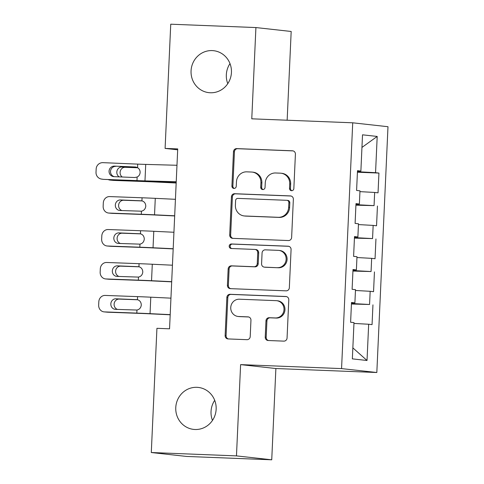 <?xml version="1.0" encoding="UTF-8"?>
<svg xmlns="http://www.w3.org/2000/svg" width="484" height="484" viewBox="0 0 484 484"><rect width="100%" height="100%" fill="white"/><g stroke="black" fill="none" stroke-linecap="round" stroke-linejoin="round"><path stroke-width="0.73" d="M291.58 190.702A2.269 2.166 -83.7 0 0 293.849 188.524L295.409 154.16A3.237 3.098 -83.7 0 0 292.457 150.802L236.724 148.606A3.237 3.098 -83.7 0 0 233.482 151.716L231.921 186.08A2.269 2.166 -83.7 0 0 233.984 188.427A2.269 2.166 -83.7 0 0 236.252 186.249L236.458 181.802A10.364 9.916 -83.7 0 1 246.834 171.844L251.48 172.032A10.364 9.916 -83.7 0 1 252.152 172.08A10.364 9.916 -83.7 0 1 260.918 182.77L260.719 187.217A2.269 2.166 -83.7 0 0 262.782 189.565A2.269 2.166 -83.7 0 0 265.05 187.387L265.256 182.94A10.364 9.916 -83.7 0 1 275.632 172.982L280.278 173.163A10.364 9.916 -83.7 0 1 280.95 173.212A10.364 9.916 -83.7 0 1 289.716 183.902L289.517 188.349A2.269 2.166 -83.7 0 0 291.58 190.702M196.915 387.321A21.114 20.201 -83.7 0 0 175.813 406.899A21.114 20.201 -83.7 0 0 193.63 429.393A21.114 20.201 -83.7 0 0 195.004 429.496A21.114 20.201 -83.7 0 0 216.106 409.924A21.114 20.201 -83.7 0 0 198.289 387.424A21.114 20.201 -83.7 0 0 196.915 387.321M214.702 400.335A21.114 20.201 -83.7 0 0 212.476 420.402M212.21 50.59A21.114 20.201 -83.7 0 0 191.101 70.162A21.114 20.201 -83.7 0 0 208.919 92.662A21.114 20.201 -83.7 0 0 210.292 92.765A21.114 20.201 -83.7 0 0 231.394 73.187A21.114 20.201 -83.7 0 0 213.577 50.693A21.114 20.201 -83.7 0 0 212.21 50.59M229.997 63.598A21.114 20.201 -83.7 0 0 227.77 83.665M265.232 337.16A3.237 3.098 -83.7 0 0 268.178 340.512L283.818 341.129A3.237 3.098 -83.7 0 0 287.06 338.02L288.791 299.856A3.237 3.098 -83.7 0 0 285.844 296.498L230.106 294.302A3.237 3.098 -83.7 0 0 226.863 297.418L225.133 335.575A3.237 3.098 -83.7 0 0 228.079 338.933L246.967 339.677A3.237 3.098 -83.7 0 0 250.21 336.568L250.954 320.233A3.237 3.098 -83.7 0 0 248.002 316.875L238.636 316.506A8.664 8.288 -83.7 0 1 238.074 316.463A8.664 8.288 -83.7 0 1 230.765 307.237A8.664 8.288 -83.7 0 1 239.423 299.209L276.116 300.655A8.664 8.288 -83.7 0 1 276.679 300.697A8.664 8.288 -83.7 0 1 283.987 309.923A8.664 8.288 -83.7 0 1 275.329 317.952L269.213 317.716A3.237 3.098 -83.7 0 0 265.97 320.825L265.232 337.16L266.182 337.263A3.237 3.098 -83.7 0 0 268.505 340.524M236.464 455.886L271.736 459.8L275.88 368.53L240.608 364.621L236.464 455.886L151.292 452.528L156.931 328.315L169.551 328.811L177.719 148.915L165.098 148.419L177.676 149.81M240.608 364.621L341.559 368.596L352.721 122.803L387.986 126.717L376.824 372.511L341.559 368.596M287.151 120.22L291.18 31.472L255.915 27.558L251.771 118.822L352.721 122.803M255.915 27.558L170.743 24.2L165.098 148.419M288.385 240.548A3.237 3.098 -83.7 0 0 291.628 237.438L293.358 199.275A3.237 3.098 -83.7 0 0 290.412 195.917L234.673 193.721A3.237 3.098 -83.7 0 0 231.431 196.837L229.7 234.994A3.237 3.098 -83.7 0 0 232.647 238.352L288.385 240.548M291.078 249.562L289.341 287.726A3.237 3.098 -83.7 0 1 286.098 290.842L230.366 288.646A3.237 3.098 -83.7 0 1 227.413 285.288L228.158 268.953A3.237 3.098 -83.7 0 1 231.4 265.843L254.003 266.732A3.237 3.098 -83.7 0 0 257.246 263.623L257.742 252.787A3.237 3.098 -83.7 0 0 254.79 249.429L231.255 248.504A2.269 2.166 -83.7 0 1 229.198 246.078A2.269 2.166 -83.7 0 1 231.461 243.978L288.125 246.211A3.237 3.098 -83.7 0 1 291.078 249.562M357.422 172.219L378.936 173.066L375.554 172.691L377.199 136.446L362.522 134.818L360.876 171.058L357.494 170.683L356.593 190.454L359.975 190.829L359.382 204.006L355.994 203.631L355.099 223.402L358.481 223.777L357.882 236.954L354.5 236.579L353.604 256.351L356.986 256.726L356.387 269.909L353.005 269.527L352.104 289.299L355.492 289.674L354.893 302.857L351.505 302.476L350.61 322.247L353.992 322.622L352.346 358.868L367.023 360.495L352.848 347.869M378.936 173.066L378.04 192.832L374.658 192.457L374.059 205.639L355.952 204.653M355.928 205.168L374.059 205.639M377.441 206.015L376.546 225.78L373.158 225.405L372.559 238.588L354.451 237.602M354.427 238.116L372.559 238.588M375.947 238.963L375.046 258.728L371.664 258.353L371.065 271.536L352.957 270.55M352.933 271.064L371.065 271.536M374.447 271.911L373.551 291.677L370.169 291.301L369.57 304.484L351.463 303.498M351.438 304.012L369.57 304.484M372.952 304.859L372.057 324.625L368.669 324.25L367.023 360.495M354.893 302.857L351.493 302.827M368.669 324.25L353.955 323.427M356.387 269.909L352.987 269.878M353.139 303.565L353.169 302.839M370.169 291.301L355.456 290.479M357.882 236.954L354.482 236.93M354.633 270.616L354.669 269.891M371.664 258.353L356.95 257.53M359.382 204.006L355.982 203.982M356.133 237.668L356.163 236.942M373.158 225.405L358.444 224.582M360.876 171.058L357.476 171.033M357.628 204.72L357.658 203.994M374.658 192.457L359.939 191.634M151.292 452.528L186.558 456.442L271.736 459.8M275.88 368.53L376.824 372.511M375.554 172.691L357.446 171.705M359.122 171.772L359.158 171.046M377.199 136.446L361.947 147.426M291.912 190.684A2.269 2.166 -83.7 0 1 290.467 188.457L290.666 184.011A10.364 9.916 -83.7 0 0 281.906 173.32L280.95 173.212M252.152 172.08L253.108 172.183A10.364 9.916 -83.7 0 1 261.874 182.873L261.669 187.32A2.269 2.166 -83.7 0 0 263.114 189.553M293.086 150.893L237.674 148.709A3.237 3.098 -83.7 0 0 234.431 151.825L232.871 186.189A2.269 2.166 -83.7 0 0 234.323 188.415M291.041 196.014L235.629 193.83A3.237 3.098 -83.7 0 0 232.387 196.94L230.65 235.103A3.237 3.098 -83.7 0 0 232.973 238.364M288.863 202.663A2.269 2.166 -83.7 0 0 286.8 200.309L237.874 198.386A2.269 2.166 -83.7 0 0 235.605 200.564L235.393 205.252A10.364 9.916 -83.7 0 0 244.16 215.943A10.364 9.916 -83.7 0 0 244.831 215.991L278.27 217.31A10.364 9.916 -83.7 0 0 288.652 207.352L288.863 202.663L289.819 202.766A2.269 2.166 -83.7 0 0 287.901 200.43L286.945 200.322M244.16 215.943L245.11 216.046A10.364 9.916 -83.7 0 0 245.781 216.1L244.831 215.991M289.819 202.766L289.607 207.454A10.364 9.916 -83.7 0 1 279.226 217.413L245.781 216.1M255.001 249.448L255.951 249.55A3.237 3.098 -83.7 0 1 258.692 252.89L258.202 263.726A3.237 3.098 -83.7 0 1 254.959 266.841L232.35 265.946A3.237 3.098 -83.7 0 0 229.107 269.062L228.369 285.391A3.237 3.098 -83.7 0 0 230.686 288.658M288.754 246.302L232.417 244.081A2.269 2.166 -83.7 0 0 231.685 248.522M277.459 267.658A8.664 8.288 -83.7 0 0 286.117 259.63A8.664 8.288 -83.7 0 0 278.808 250.397A8.664 8.288 -83.7 0 0 278.246 250.355L265.317 249.847A3.237 3.098 -83.7 0 0 262.074 252.957L261.584 263.792A3.237 3.098 -83.7 0 0 264.53 267.15L278.415 267.761A8.664 8.288 -83.7 0 0 287.072 259.733A8.664 8.288 -83.7 0 0 279.758 250.506L278.808 250.397M264.325 267.132L265.274 267.241A3.237 3.098 -83.7 0 0 265.486 267.253L264.53 267.15M278.415 267.761L265.486 267.253M276.679 300.697L277.635 300.8A8.664 8.288 -83.7 0 1 284.943 310.032A8.664 8.288 -83.7 0 1 276.285 318.061L270.169 317.819A3.237 3.098 -83.7 0 0 266.926 320.928L266.182 337.263M238.074 316.463L239.029 316.572A8.664 8.288 -83.7 0 0 239.592 316.615L238.636 316.506M248.631 316.972L239.592 316.615M286.474 296.595L231.062 294.411A3.237 3.098 -83.7 0 0 227.819 297.521L226.082 335.684A3.237 3.098 -83.7 0 0 228.406 338.945M176.176 182.837L156.029 181.869A24.744 0.49 -177.4 0 0 142.81 181.306L113.673 180.411A6.601 6.05 95.2 0 1 113.377 180.393L110.098 180.09A6.601 6.05 -84.8 0 0 110.4 180.108M176.17 183L154.898 181.978A16.492 0.327 -177.4 0 0 146.089 181.603L113.673 180.411M108.162 179.552A6.601 6.05 -84.8 0 0 110.098 180.09M119.227 176.878A5.276 4.84 95.2 0 1 116.819 172.098A5.276 4.84 95.2 0 1 121.895 167.004L137.389 167.573M137.722 167.76L125.174 167.301A5.276 4.84 -84.8 0 0 120.099 172.395A5.276 4.84 -84.8 0 0 122.24 177.005M176.23 181.748L144.976 180.877A16.492 0.327 2.6 0 1 136.972 180.593L103.661 179.364A6.601 6.492 98.8 0 1 102.941 179.292L101.483 179.068A6.601 6.492 -81.2 0 0 102.203 179.134M176.218 181.966L150.433 181.246A24.744 0.49 2.6 0 1 138.43 180.816L103.661 179.364M176.975 165.274L145.72 164.403A16.492 0.327 2.6 0 1 137.716 164.118L102.947 162.66A6.601 6.492 -81.2 0 0 96.165 168.983L96.013 172.274A6.601 6.492 -81.2 0 0 101.483 179.068M135.774 167.041L137.559 167.664C139.301 168.759 140.154 170.356 140.118 172.461C139.967 174.567 138.968 176.091 137.129 177.041L134.697 177.525L114.012 176.66A5.276 5.191 98.8 0 1 109.063 171.173A5.276 5.191 98.8 0 1 114.49 166.115L136.476 167.198M115.948 166.345A5.276 5.191 -81.2 0 0 114.188 176.666M135.478 167.004L114.49 166.115M175.432 199.311L155.279 198.343A24.744 0.49 -177.4 0 0 142.066 197.781L109.65 196.583A6.601 6.05 -84.8 0 0 103.304 202.953L103.153 206.244A6.601 6.05 -84.8 0 0 108.604 213.039A6.601 6.05 -84.8 0 0 108.9 213.057L112.179 213.359A6.601 6.05 95.2 0 1 111.877 213.341L108.604 213.039M174.682 215.785L154.535 214.817A24.744 0.49 -177.4 0 0 141.316 214.255L108.9 213.057M174.676 215.949L153.404 214.926A16.492 0.327 -177.4 0 0 144.595 214.551L112.179 213.359M141.842 200.818L141.927 200.836C144.401 201.622 145.684 203.401 145.781 206.172C145.436 208.925 143.996 210.594 141.455 211.193L119.923 210.492A5.276 4.84 95.2 0 1 119.681 210.479A5.276 4.84 95.2 0 1 115.325 205.047A5.276 4.84 95.2 0 1 120.401 199.952L141.927 200.836L142.066 197.781M142.272 200.933L123.68 200.249A5.276 4.84 -84.8 0 0 118.598 205.343A5.276 4.84 -84.8 0 0 121.962 210.57M173.938 232.259L153.785 231.292A24.744 0.49 -177.4 0 0 140.572 230.729L108.156 229.531A6.601 6.05 -84.8 0 0 101.809 235.902L101.658 239.193A6.601 6.05 -84.8 0 0 107.109 245.987A6.601 6.05 -84.8 0 0 107.406 246.005L110.685 246.308A6.601 6.05 95.2 0 1 110.382 246.289L107.109 245.987M173.187 248.734L153.035 247.766A24.744 0.49 -177.4 0 0 139.822 247.203L107.406 246.005M173.181 248.897L151.909 247.875A16.492 0.327 -177.4 0 0 143.095 247.499L110.685 246.308M140.342 233.766L140.433 233.784C142.907 234.571 144.19 236.349 144.28 239.12C143.942 241.873 142.502 243.543 139.961 244.142L118.429 243.44A5.276 4.84 95.2 0 1 118.187 243.428A5.276 4.84 95.2 0 1 113.831 237.995A5.276 4.84 95.2 0 1 118.907 232.901L140.433 233.784L140.572 230.729M140.777 233.881L122.18 233.197A5.276 4.84 -84.8 0 0 117.104 238.291A5.276 4.84 -84.8 0 0 120.468 243.519M172.437 265.208L152.291 264.24A24.744 0.49 -177.4 0 0 139.071 263.677L106.655 262.479A6.601 6.05 -84.8 0 0 100.309 268.85L100.164 272.141A6.601 6.05 -84.8 0 0 105.609 278.935A6.601 6.05 -84.8 0 0 105.911 278.953L109.184 279.256A6.601 6.05 95.2 0 1 108.888 279.238L105.609 278.935M171.693 281.682L151.54 280.714A24.744 0.49 -177.4 0 0 138.327 280.151L105.911 278.953M171.681 281.845L150.409 280.823A16.492 0.327 -177.4 0 0 141.6 280.448L109.184 279.256M138.847 266.714L138.932 266.732C141.413 267.519 142.695 269.298 142.786 272.068C142.441 274.821 141.001 276.491 138.466 277.09L116.928 276.388A5.276 4.84 95.2 0 1 116.692 276.376A5.276 4.84 95.2 0 1 112.33 270.943A5.276 4.84 95.2 0 1 117.406 265.849L138.932 266.732L139.071 263.677M139.283 266.829L120.685 266.146A5.276 4.84 -84.8 0 0 115.609 271.24A5.276 4.84 -84.8 0 0 118.967 276.467M170.943 298.156L150.79 297.188A24.744 0.49 -177.4 0 0 137.577 296.625L105.161 295.428A6.601 6.05 -84.8 0 0 98.815 301.798L98.663 305.089A6.601 6.05 -84.8 0 0 104.114 311.884A6.601 6.05 -84.8 0 0 104.417 311.902L107.69 312.204A6.601 6.05 95.2 0 1 107.394 312.186L104.114 311.884M170.193 314.63L150.046 313.662A24.744 0.49 -177.4 0 0 136.827 313.1L104.417 311.902M170.186 314.794L148.915 313.771A16.492 0.327 -177.4 0 0 140.106 313.396L107.69 312.204M137.353 299.663L137.438 299.681C139.912 300.467 141.201 302.246 141.292 305.017C140.947 307.77 139.507 309.445 136.966 310.038L115.434 309.343A5.276 4.84 95.2 0 1 115.192 309.324A5.276 4.84 95.2 0 1 110.836 303.892A5.276 4.84 95.2 0 1 115.912 298.797L137.438 299.681L137.577 296.625M137.783 299.777L119.191 299.094A5.276 4.84 -84.8 0 0 114.109 304.188A5.276 4.84 -84.8 0 0 117.473 309.415M290.666 184.011L289.716 183.902M261.669 187.32L260.719 187.217M261.874 182.873L260.918 182.77M232.871 186.189L231.921 186.08M234.431 151.825L233.482 151.716M237.674 148.709L236.724 148.606M292.88 150.851L292.457 150.802M290.467 188.457L289.517 188.349M230.65 235.103L229.7 234.994M232.387 196.94L231.431 196.837M235.629 193.83L234.673 193.721M290.83 195.966L290.412 195.917M279.226 217.413L278.27 217.31M289.607 207.454L288.652 207.352M228.369 285.391L227.413 285.288M229.107 269.062L228.158 268.953M232.35 265.946L231.4 265.843M254.959 266.841L254.003 266.732M258.202 263.726L257.246 263.623M258.692 252.89L257.742 252.787M232.417 244.081L231.461 243.978M288.549 246.253L288.125 246.211M266.926 320.928L265.97 320.825M270.169 317.819L269.213 317.716M276.285 318.061L275.329 317.952M248.425 316.923L248.002 316.875M226.082 335.684L225.133 335.575M227.819 297.521L226.863 297.418M231.062 294.411L230.106 294.302M286.262 296.547L285.844 296.498M142.81 181.306L142.828 180.992M156.029 181.869L156.048 181.403M121.895 167.004L125.174 167.301M137.129 177.041L136.972 180.593M137.716 164.118L137.559 167.664M145.72 164.403L144.976 180.877M141.316 214.255L141.455 211.193M154.535 214.817L155.279 198.343M120.401 199.952L123.68 200.249M139.822 247.203L139.961 244.142M153.035 247.766L153.785 231.292M118.907 232.901L122.18 233.197M138.327 280.151L138.466 277.09M151.54 280.714L152.291 264.24M117.406 265.849L120.685 266.146M136.827 313.1L136.966 310.038M150.046 313.662L150.79 297.188M115.912 298.797L119.191 299.094"/></g></svg>
